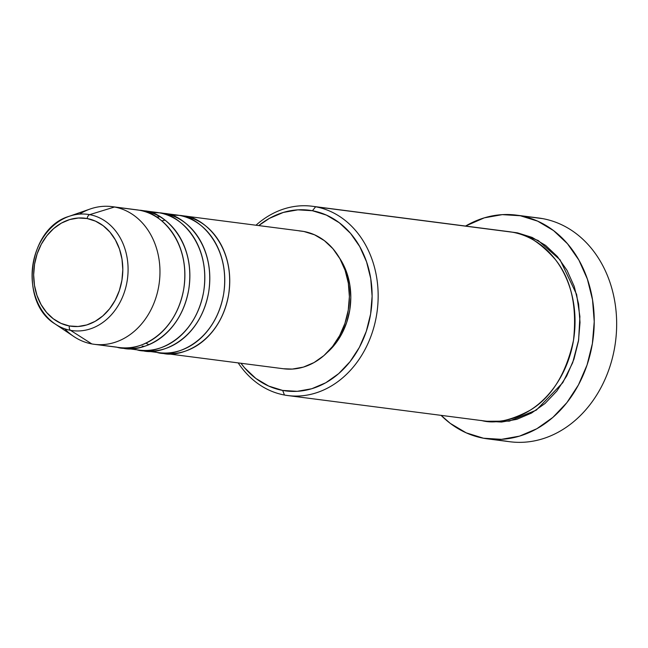 <?xml version="1.0" encoding="UTF-8"?>
<svg xmlns="http://www.w3.org/2000/svg" width="648" height="648" viewBox="0 0 648 648"><rect width="100%" height="100%" fill="white"/><g stroke="black" fill="none" stroke-linecap="round" stroke-linejoin="round"><path stroke-width="0.97" d="M50.479 320.347A58.644 47.806 -82.6 0 0 70.502 330.326A4.342 2.511 -79.6 0 1 69.344 325.96A54.456 44.388 97.4 0 1 34.555 264.214A54.456 44.388 97.4 0 1 87.124 218.538A4.342 2.511 -79.6 0 1 89.659 214.65A58.644 47.806 -82.6 0 0 63.059 218.959M179.334 215.395A69.409 56.578 97.4 0 1 181.829 215.646A69.409 56.578 97.4 0 1 184.267 216.027C201.01 216.278 236.237 243.923 228.606 294.727C219.461 345.254 177.431 358.684 161.603 352.941A69.409 56.578 97.4 0 1 161.563 352.933M156.622 352.293L141.669 350.366L156.622 352.293C172.449 358.044 214.472 344.615 223.625 294.087C231.255 243.275 196.028 215.63 179.285 215.387A69.409 56.578 -82.6 0 0 176.847 215.006L161.895 213.071A69.409 56.578 97.4 0 1 164.333 213.451C181.076 213.702 216.294 241.348 208.672 292.151C199.519 342.679 157.496 356.108 141.669 350.366A69.409 56.578 97.4 0 1 141.62 350.357M142.171 346.121L144.383 346.348M136.679 349.718L121.727 347.79L136.679 349.718C152.515 355.469 194.538 342.039 203.683 291.511C211.313 240.7 176.086 213.054 159.351 212.811A69.409 56.578 -82.6 0 0 156.905 212.431L141.953 210.495A69.409 56.578 97.4 0 1 144.391 210.875C161.133 211.126 196.36 238.772 188.73 289.575C179.585 340.103 137.554 353.533 121.727 347.79A69.409 56.578 97.4 0 1 121.686 347.782M116.745 347.142L96.714 344.558L116.745 347.142C132.573 352.893 174.596 339.463 183.749 288.935C191.379 238.124 156.152 210.479 139.409 210.236A69.409 56.578 -82.6 0 0 136.971 209.855L112.047 206.631A69.409 56.578 97.4 0 1 114.485 207.012A69.409 56.578 -82.6 0 0 90.234 208.98L69.166 216.311A58.644 47.806 97.4 0 1 89.659 214.65L114.485 207.012L139.409 210.236L114.485 207.012A69.409 56.578 97.4 0 1 159.06 284.221A69.409 56.578 97.4 0 1 94.26 344.307A69.409 56.578 97.4 0 1 91.822 343.926L70.502 330.326A58.644 47.806 97.4 0 1 55.242 324.049A58.644 47.806 97.4 0 1 32.667 266.36A58.644 47.806 97.4 0 1 69.166 216.311C27.888 228.104 18.33 302.146 55.242 324.049L73.759 336.49A69.409 56.578 -82.6 0 0 91.822 343.926A69.409 56.578 97.4 0 1 64.695 328.787M481.343 420.471C494.44 424.173 510.786 420.714 530.388 410.095C551.675 397.167 566.036 373.945 573.472 340.427C577.238 306.237 571.188 279.256 555.32 259.492C540.294 242.506 526.022 233.41 512.511 232.219L315.625 206.777A95.434 77.792 97.4 0 1 376.909 312.935A95.434 77.792 97.4 0 1 287.809 395.555A95.434 77.792 97.4 0 1 284.456 395.029A95.434 77.792 97.4 0 1 238.197 362.904A95.434 77.792 -82.6 0 0 284.456 395.029L282.674 390.428A91.101 74.261 97.4 0 1 240.959 363.261L244.588 367.821L255.847 378.448L268.709 386.078L282.674 390.428L297.213 391.327L311.769 388.735L325.774 382.757L338.693 373.621L350.033 361.681L359.365 347.393L366.306 331.298L370.616 314.029L372.114 296.241L370.745 278.624L366.566 261.849L359.729 246.564L350.511 233.353L339.252 222.726L326.389 215.087L312.425 210.738L315.625 206.777A95.434 77.792 -82.6 0 0 255.984 225.229A95.434 77.792 97.4 0 1 312.271 206.258A95.434 77.792 97.4 0 1 315.625 206.777L512.511 232.219A95.434 77.792 -82.6 0 0 509.158 231.692L312.271 206.258M258.746 225.585A91.101 74.261 97.4 0 1 312.425 210.738L297.886 209.839L283.33 212.431L269.325 218.408L258.746 225.585M534.803 217.615A112.793 91.935 97.4 0 1 542.757 218.643A112.793 91.935 -82.6 0 0 538.796 218.028L516.367 215.128A112.793 91.935 97.4 0 1 520.328 215.752L542.757 218.643L520.328 215.752A112.793 91.935 97.4 0 1 592.758 341.204A112.793 91.935 97.4 0 1 487.458 438.85A112.793 91.935 97.4 0 1 483.497 438.226A112.793 91.935 97.4 0 1 441.094 415.36L450.279 423.387L466.204 432.84L483.497 438.226L501.495 439.336L519.518 436.128L536.86 428.725L552.857 417.417L566.895 402.627L578.437 384.936L587.039 365.018L592.377 343.634L594.232 321.611L592.531 299.797L587.355 279.029L578.899 260.099L567.478 243.745L553.546 230.591L537.621 221.13L520.328 215.752L502.322 214.634L484.307 217.841L465.548 226.063A112.793 91.935 97.4 0 1 516.367 215.128M517.493 232.859L538.18 240.497L560.066 259.832L576.607 294.411L579.895 316.556L578.624 340.014L572.686 362.71L562.772 382.693L536.325 410.119L509.369 421.119L487.199 421.265L501.56 422.05L516.804 419.337L531.481 413.076L545.017 403.502L556.899 390.995L566.668 376.018L573.95 359.17L578.453 341.075L580.025 322.437L578.591 303.985L574.217 286.408L567.057 270.394L557.393 256.551L545.6 245.414L532.13 237.419L517.493 232.859L511.628 232.065M164.333 213.451L179.285 215.387L164.333 213.451A69.409 56.578 97.4 0 1 208.899 290.66A69.409 56.578 97.4 0 1 144.107 350.746A69.409 56.578 97.4 0 1 141.669 350.366M159.392 212.819A69.409 56.578 97.4 0 1 161.895 213.071M166.504 353.573L161.603 352.941L166.504 353.573M298.987 230.85L303.896 231.482A69.409 56.578 -82.6 0 0 301.458 231.101L181.829 215.646M505.926 441.126L491.476 439.255L505.926 441.126A112.793 91.935 97.4 0 0 614.806 346.534A112.793 91.935 97.4 0 0 542.757 218.643A112.793 91.935 -82.6 0 1 615.187 344.104A112.793 91.935 -82.6 0 1 509.887 441.742L487.458 438.85M79.51 214.124A69.409 56.578 97.4 0 1 112.047 206.631M144.391 210.875L159.351 212.811L144.391 210.875A69.409 56.578 97.4 0 1 188.965 288.085A69.409 56.578 97.4 0 1 124.165 348.17A69.409 56.578 97.4 0 1 121.727 347.79M139.458 210.244A69.409 56.578 97.4 0 1 141.953 210.495M124.165 348.17L139.126 350.098A69.409 56.578 -82.6 0 0 203.918 290.012A69.409 56.578 -82.6 0 0 159.351 212.811L146.796 212.236M94.26 344.307L119.183 347.522A69.409 56.578 -82.6 0 0 183.983 287.437A69.409 56.578 -82.6 0 0 139.409 210.236M91.822 343.926A69.409 56.578 -82.6 0 0 158.825 285.711A69.409 56.578 -82.6 0 0 114.485 207.012L89.659 214.65A58.644 47.806 97.4 0 1 127.121 281.143A58.644 47.806 97.4 0 1 70.502 330.326L91.822 343.926M69.344 325.96L60.993 323.36L53.306 318.792L46.575 312.441L41.059 304.544L36.977 295.407L34.482 285.379L33.664 274.841L34.555 264.214L37.13 253.886L41.286 244.272L46.859 235.726L53.638 228.59L61.358 223.123L69.733 219.551L78.432 218.003L87.124 218.538L95.475 221.138L103.162 225.707L109.893 232.057L115.401 239.954L119.491 249.091L121.986 259.119L122.804 269.657L121.913 280.284L119.337 290.612L115.182 300.226L109.609 308.772L102.83 315.908L95.102 321.368L86.735 324.948L78.035 326.495L69.344 325.96A4.342 2.511 100.4 0 0 70.502 330.326A58.644 47.806 -82.6 0 0 127.121 281.143A58.644 47.806 -82.6 0 0 89.659 214.65A4.342 2.511 100.4 0 0 87.124 218.538A54.456 44.388 97.4 0 1 121.913 280.284A54.456 44.388 97.4 0 1 69.344 325.96M287.809 395.555L484.696 420.989A95.434 77.792 -82.6 0 0 573.796 338.377A95.434 77.792 -82.6 0 0 512.511 232.219M327.191 352.536A65.067 53.039 -82.6 0 0 339.414 257.864L341.966 261.995L346.842 272.913L349.831 284.901L350.811 297.481L349.742 310.19L346.664 322.526L341.699 334.02L335.04 344.226L326.94 352.755M184.267 216.027A69.409 56.578 97.4 0 1 228.841 293.236A69.409 56.578 97.4 0 1 164.041 353.322L283.67 368.777A69.409 56.578 -82.6 0 0 348.47 308.691A69.409 56.578 -82.6 0 0 303.896 231.482L314.539 234.803L324.34 240.619L332.918 248.711L339.941 258.779L345.149 270.427L348.332 283.208L349.377 296.63L348.235 310.181L344.955 323.344L339.657 335.599L332.554 346.494L323.919 355.59L314.069 362.548L303.402 367.108L292.313 369.077L283.492 368.752M164.041 353.322A69.409 56.578 97.4 0 1 161.603 352.941M144.107 350.746L159.06 352.674A69.409 56.578 -82.6 0 0 223.86 292.588A69.409 56.578 -82.6 0 0 179.285 215.387L166.739 214.812M284.456 395.029A95.434 77.792 -82.6 0 0 376.585 314.993A95.434 77.792 -82.6 0 0 315.625 206.777L312.425 210.738A91.101 74.261 97.4 0 1 370.616 314.029A91.101 74.261 97.4 0 1 282.674 390.428L284.456 395.029M158.849 217.056L156.119 216.788M164.989 220.126L161.773 220.887M145.97 343.156L148.886 344.712"/></g></svg>
